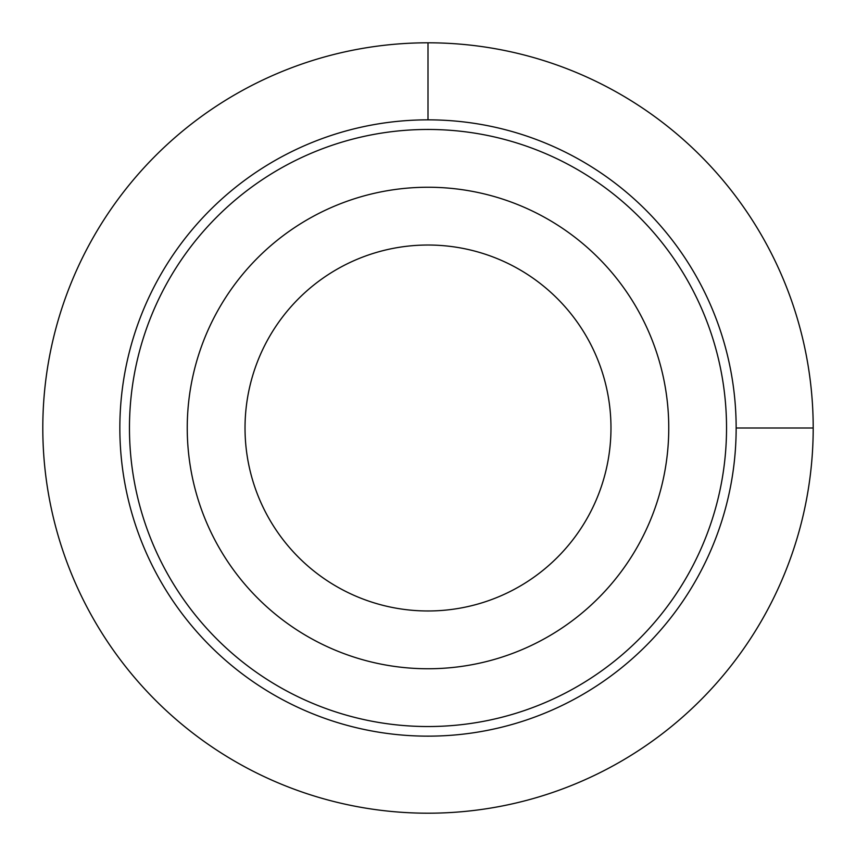 <?xml version="1.0" encoding="UTF-8"?>
<svg xmlns="http://www.w3.org/2000/svg" width="856" height="856" viewBox="0 0 856 856"><rect width="100%" height="100%" fill="white"/><g stroke="black" fill="none" stroke-linecap="round" stroke-linejoin="round"><path stroke-width="1.28" d="M639.282 543.421A240.75 240.75 0 0 1 312.579 639.282A240.75 240.75 0 0 1 216.718 312.579A240.75 240.75 0 0 1 543.421 216.718A240.75 240.75 0 0 1 639.282 543.421M588.575 515.719A182.97 182.97 0 0 1 340.281 588.575A182.97 182.97 0 0 1 267.425 340.281A182.97 182.97 0 0 1 515.719 267.425A182.97 182.97 0 0 1 588.575 515.719M689.99 571.123A298.53 298.53 0 0 1 284.877 689.99A298.53 298.53 0 0 1 166.011 284.877A298.53 298.53 0 0 1 571.123 166.011A298.53 298.53 0 0 1 689.99 571.123M698.432 575.735A308.16 308.16 0 0 1 280.265 698.432A308.16 308.16 0 0 1 157.568 280.265A308.16 308.16 0 0 1 575.735 157.568A308.16 308.16 0 0 1 698.432 575.735M736.16 428L813.2 428A385.2 385.2 0 0 0 428 42.8A385.2 385.2 0 0 0 42.8 428A385.2 385.2 0 0 0 428 813.2A385.2 385.2 0 0 0 813.2 428M428 119.84L428 42.8"/></g></svg>
